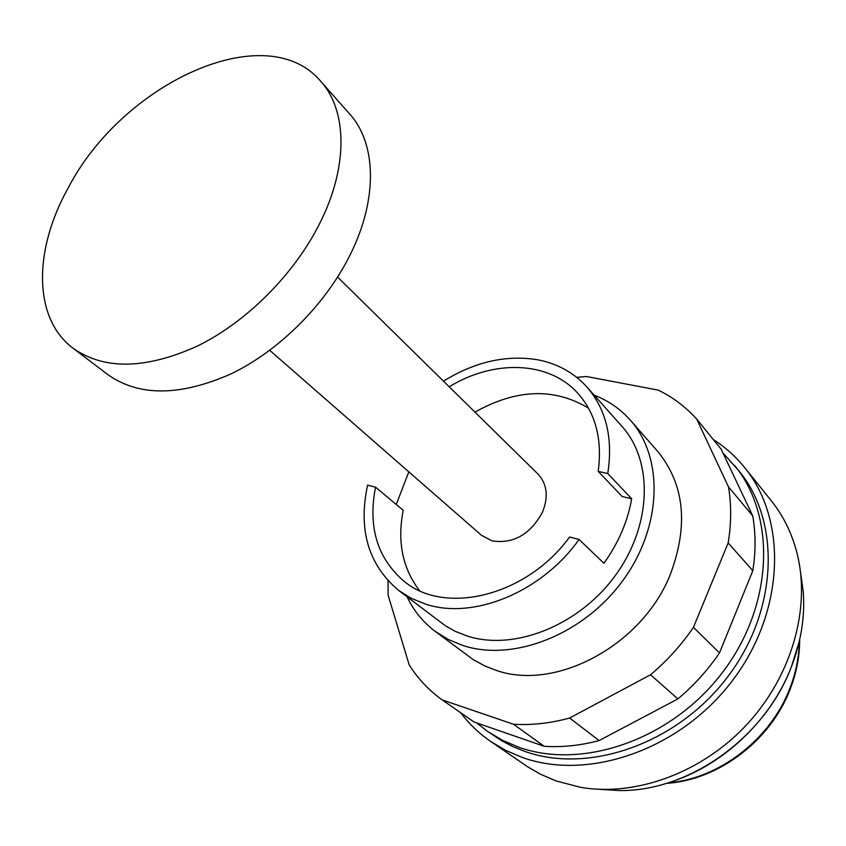 <?xml version="1.0" encoding="UTF-8"?>
<svg xmlns="http://www.w3.org/2000/svg" width="846" height="846" viewBox="0 0 846 846"><rect width="100%" height="100%" fill="white"/><g stroke="black" fill="none" stroke-linecap="round" stroke-linejoin="round"><path stroke-width="1.27" d="M269.737 350.339L481.427 535.264L492.171 540.922C513.437 544.041 530.209 534.492 542.466 512.253C548.62 496.761 547.161 484.06 538.067 474.151L337.617 277.107M320.613 81.174L349.62 113.935C376.438 143.291 378.109 199.043 350.117 254.879C325.467 304.56 279.36 350.604 231.222 373.795C180.177 396.351 139.082 396.647 107.939 374.683L73.073 348.235C104.206 370.167 145.745 369.406 197.668 345.94C246.672 321.861 293.953 274.58 319.492 223.883C348.499 166.916 347.41 110.477 320.613 81.174C265.75 16.338 122.374 83.246 68.188 187.949C33.449 249.94 32.899 318.308 73.073 348.235M434.907 631.158L473.189 659.605L484.991 666.045L495.65 670.169C555.177 691.764 642.442 645.466 670.392 574.254C688.75 525.091 684.446 484.06 657.479 451.13L630.429 420.272C663.962 457.749 662.238 527.164 622.582 580.916C583.201 634.838 513.416 661.974 463.238 645.614L448.285 639.502L434.907 631.158C422.894 622.032 413.631 610.611 407.116 596.895M752.739 515.891L721.13 449.141L696.67 419.045L728.48 486.884L752.739 515.891C755.785 533.414 755.806 551.687 752.813 570.712L719.491 652.922C707.753 670.148 693.879 685.482 677.879 698.923L599.105 740.578C580.367 745.548 562.061 747.452 544.179 746.278L473.993 721.966L442.172 699.885C428.837 690.283 417.839 678.608 409.189 664.871L388.103 595.15L388.039 580.853M576.718 377.337L586.468 376.512L658.283 390.133C672.898 397.25 685.694 406.884 696.67 419.045M728.48 486.884C731.473 504.755 731.367 523.441 728.163 542.931L693.456 627.341C681.305 645.075 666.997 660.885 650.532 674.77L569.654 718.032C550.471 723.256 531.753 725.339 513.511 724.261L544.179 746.278M513.511 724.261L442.172 699.885M569.654 718.032L599.105 740.578M650.532 674.77L677.879 698.923M693.456 627.341L719.491 652.922M728.163 542.931L752.813 570.712M713.358 439.582C725.234 447.153 735.682 456.502 744.681 467.637L771.097 500.504C783.428 515.849 792.142 533.699 797.249 554.056C810.732 608.464 791.708 676.113 746.986 724.409C702.212 772.652 636.192 796.731 580.927 787.404L556.086 780.953L540.182 774.079L527.555 766.73L490.775 741.519C479.111 733.461 469.086 723.869 460.679 712.734M744.681 467.637C787.637 519.878 784.951 611.88 732.224 680.893C679.824 750.116 587.801 781.45 521.866 757.286L505.665 750.349L490.775 741.519M722.907 452.906L738.96 470.884C780.773 521.221 778.426 610.103 727.655 676.895C677.234 743.888 588.33 774.481 524.446 751.269L512.813 746.553L501.837 740.832L487.582 731.399L476.647 722.886M734.36 465.205C776.268 515.669 773.804 604.964 722.717 672.136C671.967 739.52 582.619 770.368 518.535 747.134L502.376 740.239L487.582 731.399M800.644 573.028L803.277 591.872C805.064 616.681 801.088 641.723 791.317 666.986C764.615 738.019 688.337 791.814 619.082 790.545L600.089 789.36M443.473 381.165C474.775 361.802 506.12 354.664 537.485 359.751C557.313 363.516 573.789 372.589 586.913 387.003L621.916 426.331C653.376 460.996 652.002 525.44 615.391 575.449C579.034 625.606 514.273 651.145 467.478 636.129L455.074 631.253L445.588 625.934L398.455 590.286C368.327 564.684 358.038 529.628 367.587 485.128L375.55 487.18L403.204 510.297C397.102 541.577 402.527 568.343 419.489 590.593M449.205 386.802C493.958 359.349 549.033 360.756 578.135 393.623C595.753 413.662 602.437 439.582 598.185 471.37L622.233 496.57L631.655 498.791C627.753 521.369 618.511 542.868 603.938 563.277L579.055 539.462C541.757 592.189 473.623 619.885 426.067 604.287L411.442 598.429L398.455 590.286M396.245 504.47L408.83 471.846M474.955 412.118C516.515 388.864 554.373 387.563 588.53 408.206M579.055 539.462L569.58 537.03C526.868 595.965 445.081 615.814 404.155 581.339C377.327 558.392 367.799 527.005 375.55 487.18M598.185 471.37L607.766 473.549L631.655 498.791M586.913 387.003C606.244 409.348 613.191 438.196 607.766 473.549M594.156 395.145C608.316 400.602 620.414 408.978 630.429 420.272M799.322 641.247C799.047 657.109 795.875 672.866 789.794 688.538C770.579 739.267 718.91 778.933 668.023 782.878M791.264 667.166C770.59 720.729 722.167 766.212 668.626 782.687M790.101 689.342C770.653 740.61 718.159 780.245 666.553 783.333M790.164 689.194C796.498 672.834 799.671 656.348 799.66 639.745M799.174 641.871L791.317 667.029"/></g></svg>
